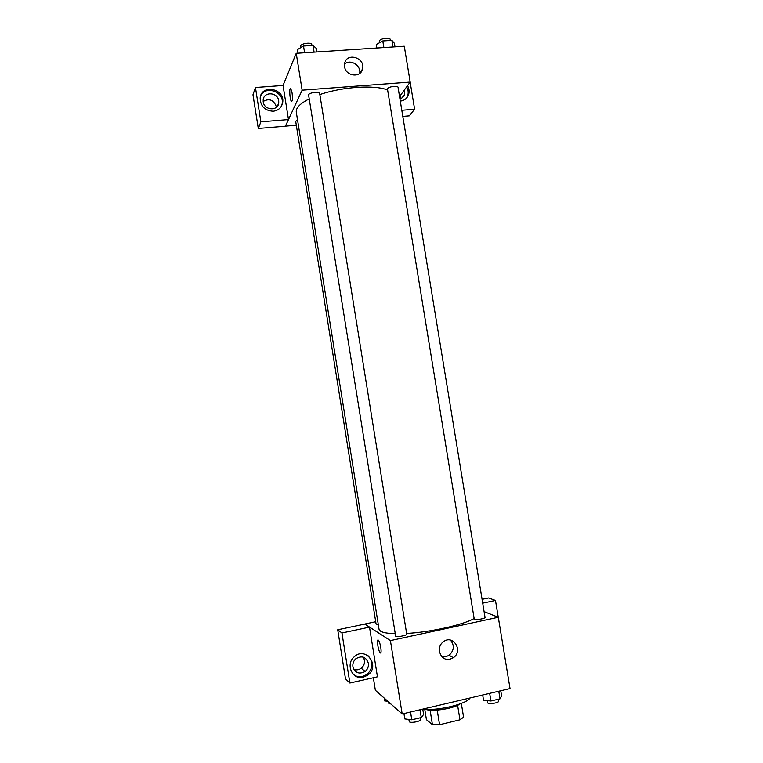 <?xml version="1.0" encoding="UTF-8"?>
<svg xmlns="http://www.w3.org/2000/svg" width="763" height="763" viewBox="0 0 763 763"><rect width="100%" height="100%" fill="white"/><g stroke="black" fill="none" stroke-linecap="round" stroke-linejoin="round"><path stroke-width="1.14" d="M457.609 705.308L459.965 719.824L439.564 724.736L432.44 724.688L426.431 719.681L424.772 709.371M459.965 719.824L463.58 717.201L461.329 703.4M460.203 703.839C454.147 708.474 432.964 711.908 425.754 709.418M437.199 710.086L439.564 724.736M430.094 710.134L432.44 724.688M422.778 709.228C437.962 711.002 466.527 704.135 470.046 697.983M484.095 611.63L498.296 617.267L510.027 688.56L402.177 713.977L375.358 690.248L373.355 677.735M380.804 647.577C381.357 651.745 381.138 653.471 380.127 652.756C378.086 650.696 376.34 637.677 378.467 640.3C379.392 641.578 380.165 644.001 380.804 647.577M369.521 627.138L377.447 676.81L349.874 683.009L341.938 632.985L369.521 627.138L364.79 624.029L375.72 621.731M498.296 617.267L390.408 640.605L402.177 713.977M390.408 640.605L364.79 624.029M377.857 640.119C376.655 640.863 378.505 651.182 380.136 652.756L380.603 653.014M363.283 677.22C352.382 680.253 345.219 664.287 354.166 656.867C365.677 645.717 380.718 666.023 367.747 675.15L363.283 677.22M353.393 674.416C356.073 676.514 359.115 677.22 362.501 676.533L366.955 674.473C373.155 668.264 373.508 662.007 368.014 655.675M352.916 666.69C352.535 663.61 353.479 660.996 355.739 658.85C361.776 655.283 365.992 656.762 368.376 663.266C368.767 666.576 367.68 669.313 365.124 671.469C359.192 674.568 355.119 672.976 352.916 666.69M363.35 657.181L364.456 660.138C364.838 663.39 363.77 666.08 361.242 668.197C358.906 669.895 356.435 670.276 353.841 669.361M341.938 632.985L337.723 629.79L364.8 624.086M349.874 683.009L345.496 678.841L337.723 629.79M369.578 673.462L367.671 673.882M356.855 676.304L356.245 676.438M450.046 659.203C440.9 661.759 435.272 647.644 443.169 641.95C452.783 633.757 463.799 650.839 453.346 657.725L450.046 659.203M441.891 656.695L445.85 656.743L449.111 655.283C454.166 650.515 454.624 645.45 450.485 640.1M498.249 617.248L495.483 600.462L482.702 603.171M495.483 600.462L488.549 598.001L482.082 599.365M474.281 619.346C475.988 620.262 485.535 618.516 485.039 617.381L398.038 87.306C398.019 85.361 388.596 86.562 387.413 88.67L474.281 619.346M297.541 119.915L295.71 121.441L376.092 624.086L378.276 624.506M395.673 636.285C397.008 637.353 407.251 635.398 406.736 634.177L319.659 93.401C319.563 91.064 307.975 92.828 308.614 95.079L395.673 636.285M309.234 98.894C300.088 103.53 295.767 107.945 296.292 112.132L379.049 629.341L380.47 631.144C382.864 632.632 387.747 633.481 395.11 633.681M406.622 633.443C430.38 632.193 462.721 625.002 473.909 618.631M319.85 94.583C342.062 86.81 374.519 84.683 387.366 89.92M296.321 125.237L285.419 126.153M399.554 96.539L410.189 82.08L302.138 90.177L288.49 119.572L260.889 121.832L255.443 87.497L283.044 85.466L288.481 119.514M276.378 107.297L276.292 106.562C273.621 99.829 269.253 98.122 263.178 101.45M400.632 98.58L400.251 95.594M288.49 119.572L285.391 126.21L258.304 128.47L252.973 94.774L255.443 87.497M401.815 110.282L414.614 109.233L409.292 115.852L402.816 116.396M278.714 100.726L278.743 102.957C277.99 111.35 264.198 110.463 263.245 101.918L263.197 99.848C263.807 91.302 277.761 92.132 278.714 100.726M281.681 105.704L282.167 103.739C284.551 91.627 264.875 84.807 260.498 96.31M273.23 111.236C264.828 110.692 260.469 106.295 260.154 98.045C261.289 83.653 285.286 88.546 282.672 102.557C281.623 107.612 278.476 110.511 273.23 111.236M404.533 89.767L404.619 94.383C403.827 96.672 402.263 98.15 399.926 98.799M406.641 97.969L407.719 95.68C408.596 92.704 408.243 89.767 406.669 86.868M407.547 85.666C409.13 88.575 409.483 91.522 408.596 94.507C407.194 98.379 404.428 100.582 400.308 101.117M414.614 109.233L410.151 82.118M260.889 121.832L258.304 128.47M410.189 82.08L404.285 46.219L296.225 53.315L283.044 85.466M344.59 66.696L344.647 63.443C346.593 51.932 365.582 57.769 362.559 68.889C360.918 78.207 345.706 76.405 344.59 66.696M296.225 53.315L302.138 90.177M359.659 73.467C361.424 65.561 350.36 58.637 344.552 64.054M292.067 92.838C292.754 98.723 292.525 101.546 291.39 101.326C289.682 99.581 289.082 86.362 290.827 88.708L292.067 92.838M290.36 88.556C289.091 89.08 289.978 99.934 291.39 101.326L291.733 101.527M394.986 46.829L394.414 43.31L391.905 40.363L382.788 40.944L376.293 44.483L376.874 48.021M391.905 40.363L392.993 46.963M382.788 40.944L383.875 47.564M379.631 42.661L379.411 41.307C378.725 38.837 390.027 36.805 390.17 39.371L390.351 40.458M316.836 51.96L316.264 48.374L313.011 45.408L303.521 46.018L297.417 49.595L297.99 53.2M313.011 45.408L314.098 52.142M303.521 46.018L304.599 52.771M300.975 47.506L300.765 46.19C300.069 43.605 311.638 41.851 311.781 44.521L311.943 45.475M285.705 78.971L285.391 79.753M500.757 690.744L501.625 695.97L500.023 698.822L490.914 700.987L483.542 700.262L482.683 695.007M498.773 691.211L500.023 698.822M489.665 693.357L490.914 700.987M487.338 700.634L487.671 702.675C487.71 704.669 499.364 702.933 498.764 701.025L498.468 699.194M422.759 709.123L423.618 714.464L421.271 717.544L411.791 719.795L404.8 718.927L403.942 713.558M420.022 709.771L421.271 717.544M410.542 712.003L411.791 719.795M408.882 719.433L409.206 721.464C409.254 723.553 421.1 721.531 420.48 719.547L420.203 717.792M387.776 701.235L384.628 700.892L384.18 698.059M388.539 701.912L388.768 703.305L390.933 704.03M367.747 675.15L366.955 674.473M361.242 668.197L365.124 671.469M453.346 657.725L449.111 655.283M277.36 106.257L278.743 102.957M282.672 102.557L282.167 103.739M402.006 97.883L404.619 94.383M408.596 94.507L407.719 95.68M362.559 68.889L360.022 73.172"/></g></svg>

